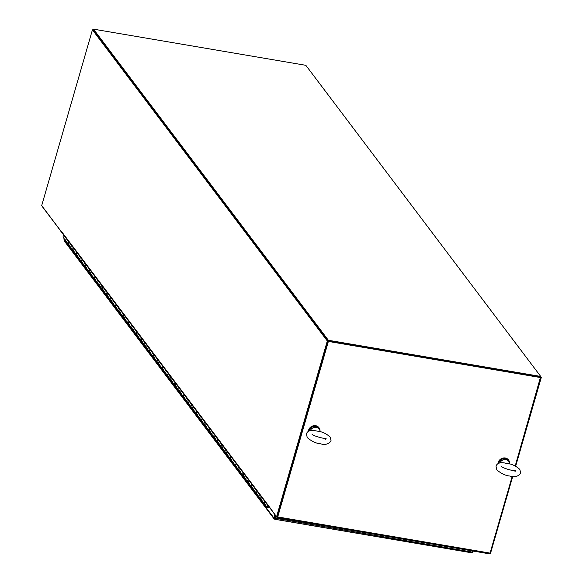 <?xml version="1.0" encoding="UTF-8"?>
<svg xmlns="http://www.w3.org/2000/svg" width="583" height="583" viewBox="0 0 583 583"><rect width="100%" height="100%" fill="white"/><g stroke="black" fill="none" stroke-linecap="round" stroke-linejoin="round"><path stroke-width="0.87" d="M93.499 29.15L328.367 340.268L540.711 376.443L305.849 65.318L93.499 29.15L93.265 29.973L328.127 341.099L540.477 377.267L515.19 466.028M540.711 376.443L540.477 377.267L541.308 377.405L515.656 466.262M328.367 340.268L277.391 516.881L276.561 516.742L268.071 505.111A1.195 1.071 143 0 0 268.063 505.155M268.027 505.439A1.195 1.071 143 0 0 268.734 506.379M268.224 506.022L60.938 231.444A1.195 1.071 -37 0 1 60.785 230.533L268.071 505.111M60.705 230.81L41.692 205.624L92.435 29.835L327.296 340.953L276.561 516.742M92.945 29.922L328.127 341.099L327.296 340.953M93.265 29.973L92.435 29.835M540.674 376.574L541.308 377.405M512.719 476.442L490.565 553.194L490.055 553.107M42.253 206.36A1.195 0.415 -80.3 0 0 42.37 206.695L60.77 231.072M268.945 506.656L277.071 517.602A1.195 0.415 -80.3 0 0 277.187 517.682A1.195 0.415 -80.3 0 0 277.719 516.932L328.375 341.419L540.718 377.587M512.202 476.391L490.063 553.099A1.195 0.415 99.7 0 1 489.531 553.85A1.195 0.415 99.7 0 1 489.414 553.77L277.326 517.646M277.34 516.793L328.375 341.419M328.127 341.099L540.477 377.267M274.87 514.687L273.923 517.974L274.659 519.191L274.046 518.841L64.108 240.743L64.217 238.768M274.739 518.156L275.504 515.525M275.606 515.656L274.899 518.367L273.923 517.974L63.926 239.788M274.892 518.345L274.746 519.264L471.632 552.801L472.959 551.875L473.192 551.066M274.659 519.191L275.854 515.984M472.624 550.971L471.479 552.72L274.841 519.22M274.885 518.17L472.303 552.079M472.39 551.78L472.959 551.875M268.967 506.86A0.86 0.772 -37 0 1 267.604 506.984A0.86 0.772 -37 0 1 268.005 505.738M267.612 505.221A1.581 1.414 143 0 0 267.029 507.414A1.581 1.414 143 0 0 269.361 507.392M66.535 238.855A1.581 1.414 143 0 0 65.945 241.049A1.581 1.414 -37 0 1 66.535 238.855M69.843 245.02A1.581 1.414 -37 0 1 69.144 242.317A1.581 1.414 143 0 0 68.561 244.51L71.17 247.972A1.581 1.414 -37 0 1 71.76 245.771A1.581 1.414 143 0 0 71.17 247.972L73.779 251.426A1.581 1.414 -37 0 1 74.369 249.233A1.581 1.414 143 0 0 73.779 251.426L76.395 254.888A1.581 1.414 -37 0 1 76.978 252.694A1.581 1.414 143 0 0 76.395 254.888L79.004 258.349A1.581 1.414 -37 0 1 79.594 256.148A1.581 1.414 143 0 0 79.004 258.349L81.613 261.811A1.581 1.414 -37 0 1 82.203 259.61A1.581 1.414 143 0 0 81.613 261.811L84.229 265.265A1.581 1.414 -37 0 1 84.812 263.071A1.581 1.414 143 0 0 84.229 265.265L86.838 268.727A1.581 1.414 -37 0 1 87.428 266.526A1.581 1.414 143 0 0 86.838 268.727L89.447 272.188A1.581 1.414 -37 0 1 90.037 269.987A1.581 1.414 143 0 0 89.447 272.188L92.063 275.642A1.581 1.414 -37 0 1 92.646 273.449A1.581 1.414 143 0 0 92.063 275.642L94.672 279.104A1.581 1.414 -37 0 1 95.262 276.91A1.581 1.414 143 0 0 94.672 279.104L97.288 282.566A1.581 1.414 -37 0 1 97.871 280.365A1.581 1.414 143 0 0 97.288 282.566L99.897 286.02A1.581 1.414 -37 0 1 100.48 283.826A1.581 1.414 143 0 0 99.897 286.02L102.506 289.481A1.581 1.414 -37 0 1 103.096 287.288A1.581 1.414 143 0 0 102.506 289.481L105.122 292.943A1.581 1.414 -37 0 1 105.705 290.742A1.581 1.414 143 0 0 105.122 292.943L107.731 296.397A1.581 1.414 -37 0 1 108.314 294.204A1.581 1.414 143 0 0 107.731 296.397L110.34 299.859A1.581 1.414 -37 0 1 110.93 297.665A1.581 1.414 143 0 0 110.34 299.859L112.956 303.32A1.581 1.414 -37 0 1 113.539 301.12A1.581 1.414 143 0 0 112.956 303.32L115.565 306.775A1.581 1.414 -37 0 1 116.155 304.581A1.581 1.414 143 0 0 115.565 306.775L118.174 310.236A1.581 1.414 -37 0 1 118.764 308.043A1.581 1.414 143 0 0 118.174 310.236L120.79 313.698A1.581 1.414 -37 0 1 121.373 311.497A1.581 1.414 143 0 0 120.79 313.698L123.399 317.159A1.581 1.414 -37 0 1 123.99 314.958A1.581 1.414 143 0 0 123.399 317.159L126.008 320.614A1.581 1.414 -37 0 1 126.598 318.42A1.581 1.414 143 0 0 126.008 320.614L128.624 324.075A1.581 1.414 -37 0 1 129.207 321.874A1.581 1.414 143 0 0 128.624 324.075L131.233 327.537A1.581 1.414 -37 0 1 131.824 325.336A1.581 1.414 143 0 0 131.233 327.537L133.842 330.991A1.581 1.414 -37 0 1 134.433 328.797A1.581 1.414 143 0 0 133.842 330.991L136.458 334.453A1.581 1.414 -37 0 1 137.041 332.259A1.581 1.414 143 0 0 136.458 334.453L139.067 337.914A1.581 1.414 -37 0 1 139.658 335.713A1.581 1.414 143 0 0 139.067 337.914L141.676 341.368A1.581 1.414 -37 0 1 142.267 339.175A1.581 1.414 143 0 0 141.676 341.368L144.292 344.83A1.581 1.414 -37 0 1 144.876 342.636A1.581 1.414 143 0 0 144.292 344.83L146.901 348.291A1.581 1.414 -37 0 1 147.492 346.091A1.581 1.414 143 0 0 146.901 348.291L149.51 351.746A1.581 1.414 -37 0 1 150.101 349.552A1.581 1.414 143 0 0 149.51 351.746L152.127 355.207A1.581 1.414 -37 0 1 152.71 353.014A1.581 1.414 143 0 0 152.127 355.207L154.735 358.669A1.581 1.414 -37 0 1 155.326 356.468A1.581 1.414 143 0 0 154.735 358.669L157.344 362.123A1.581 1.414 -37 0 1 157.935 359.93A1.581 1.414 143 0 0 157.344 362.123L159.961 365.585A1.581 1.414 -37 0 1 160.544 363.391A1.581 1.414 143 0 0 159.961 365.585L162.57 369.046A1.581 1.414 -37 0 1 163.16 366.845A1.581 1.414 143 0 0 162.57 369.046L165.178 372.508A1.581 1.414 -37 0 1 165.769 370.307A1.581 1.414 143 0 0 165.178 372.508L167.795 375.962A1.581 1.414 -37 0 1 168.378 373.769A1.581 1.414 143 0 0 167.795 375.962L170.404 379.424A1.581 1.414 -37 0 1 170.994 377.223A1.581 1.414 143 0 0 170.404 379.424L173.013 382.885A1.581 1.414 -37 0 1 173.603 380.684A1.581 1.414 143 0 0 173.013 382.885L175.629 386.34A1.581 1.414 -37 0 1 176.212 384.146A1.581 1.414 143 0 0 175.629 386.34L178.238 389.801A1.581 1.414 -37 0 1 178.828 387.608A1.581 1.414 143 0 0 178.238 389.801L180.854 393.263A1.581 1.414 -37 0 1 181.437 391.062A1.581 1.414 143 0 0 180.854 393.263L183.463 396.717A1.581 1.414 -37 0 1 184.046 394.523A1.581 1.414 143 0 0 183.463 396.717L186.072 400.178A1.581 1.414 -37 0 1 186.662 397.985A1.581 1.414 143 0 0 186.072 400.178L188.688 403.64A1.581 1.414 -37 0 1 189.271 401.439A1.581 1.414 143 0 0 188.688 403.64L191.297 407.094A1.581 1.414 -37 0 1 191.887 404.901A1.581 1.414 143 0 0 191.297 407.094L193.906 410.556A1.581 1.414 -37 0 1 194.496 408.362A1.581 1.414 143 0 0 193.906 410.556L196.522 414.017A1.581 1.414 -37 0 1 197.105 411.817A1.581 1.414 143 0 0 196.522 414.017L199.131 417.472A1.581 1.414 -37 0 1 199.721 415.278A1.581 1.414 143 0 0 199.131 417.472L201.74 420.933A1.581 1.414 -37 0 1 202.33 418.74A1.581 1.414 143 0 0 201.74 420.933L204.356 424.395A1.581 1.414 -37 0 1 204.939 422.194A1.581 1.414 143 0 0 204.356 424.395L206.965 427.856A1.581 1.414 -37 0 1 207.555 425.656A1.581 1.414 143 0 0 206.965 427.856L209.574 431.311A1.581 1.414 -37 0 1 210.164 429.117A1.581 1.414 143 0 0 209.574 431.311L212.19 434.772A1.581 1.414 -37 0 1 212.773 432.571A1.581 1.414 143 0 0 212.19 434.772L214.799 438.234A1.581 1.414 -37 0 1 215.389 436.033A1.581 1.414 143 0 0 214.799 438.234L217.408 441.688A1.581 1.414 -37 0 1 217.998 439.495A1.581 1.414 143 0 0 217.408 441.688L220.024 445.15A1.581 1.414 -37 0 1 220.607 442.956A1.581 1.414 143 0 0 220.024 445.15L222.633 448.611A1.581 1.414 -37 0 1 223.223 446.41A1.581 1.414 143 0 0 222.633 448.611L225.242 452.065A1.581 1.414 -37 0 1 225.832 449.872A1.581 1.414 143 0 0 225.242 452.065L227.858 455.527A1.581 1.414 -37 0 1 228.441 453.334A1.581 1.414 143 0 0 227.858 455.527L230.467 458.989A1.581 1.414 -37 0 1 231.057 456.788A1.581 1.414 143 0 0 230.467 458.989L233.076 462.443A1.581 1.414 -37 0 1 233.666 460.249A1.581 1.414 143 0 0 233.076 462.443L235.692 465.904A1.581 1.414 -37 0 1 236.275 463.711A1.581 1.414 143 0 0 235.692 465.904L238.301 469.366A1.581 1.414 -37 0 1 238.892 467.165A1.581 1.414 143 0 0 238.301 469.366L240.91 472.82A1.581 1.414 -37 0 1 241.5 470.627A1.581 1.414 143 0 0 240.91 472.82L243.526 476.282A1.581 1.414 -37 0 1 244.109 474.088A1.581 1.414 143 0 0 243.526 476.282L246.135 479.743A1.581 1.414 -37 0 1 246.726 477.543A1.581 1.414 143 0 0 246.135 479.743L248.744 483.205A1.581 1.414 -37 0 1 249.335 481.004A1.581 1.414 143 0 0 248.744 483.205L251.36 486.659A1.581 1.414 -37 0 1 251.943 484.466A1.581 1.414 143 0 0 251.36 486.659L253.969 490.121A1.581 1.414 -37 0 1 254.56 487.92A1.581 1.414 143 0 0 253.969 490.121L256.586 493.582A1.581 1.414 -37 0 1 257.169 491.382A1.581 1.414 143 0 0 256.586 493.582L259.195 497.037A1.581 1.414 -37 0 1 259.778 494.843A1.581 1.414 143 0 0 259.195 497.037L261.803 500.498A1.581 1.414 -37 0 1 262.394 498.305A1.581 1.414 143 0 0 261.803 500.498L264.42 503.96A1.581 1.414 -37 0 1 265.003 501.759A1.581 1.414 143 0 0 264.42 503.96L267.029 507.414M75.069 251.943A1.581 1.414 -37 0 1 73.779 251.426M80.294 258.859A1.581 1.414 -37 0 1 79.004 258.349M85.512 265.775A1.581 1.414 -37 0 1 84.229 265.265M90.737 272.698A1.581 1.414 -37 0 1 89.447 272.188M95.962 279.614A1.581 1.414 -37 0 1 94.672 279.104M101.18 286.53A1.581 1.414 -37 0 1 99.897 286.02M106.405 293.453A1.581 1.414 -37 0 1 105.122 292.943M111.63 300.369A1.581 1.414 -37 0 1 110.34 299.859M116.855 307.292A1.581 1.414 -37 0 1 115.565 306.775M122.073 314.208A1.581 1.414 -37 0 1 120.79 313.698M127.298 321.124A1.581 1.414 -37 0 1 126.008 320.614M132.523 328.047A1.581 1.414 -37 0 1 131.233 327.537M137.741 334.963A1.581 1.414 -37 0 1 136.458 334.453M142.966 341.878A1.581 1.414 -37 0 1 141.676 341.368M148.191 348.802A1.581 1.414 -37 0 1 146.901 348.291M153.409 355.717A1.581 1.414 -37 0 1 152.127 355.207M158.634 362.641A1.581 1.414 -37 0 1 157.344 362.123M163.859 369.556A1.581 1.414 -37 0 1 162.57 369.046M169.077 376.472A1.581 1.414 -37 0 1 167.795 375.962M174.302 383.395A1.581 1.414 -37 0 1 173.013 382.885M179.528 390.311A1.581 1.414 -37 0 1 178.238 389.801M184.745 397.227A1.581 1.414 -37 0 1 183.463 396.717M189.971 404.15A1.581 1.414 -37 0 1 188.688 403.64M195.196 411.066A1.581 1.414 -37 0 1 193.906 410.556M200.421 417.989A1.581 1.414 -37 0 1 199.131 417.472M205.639 424.905A1.581 1.414 -37 0 1 204.356 424.395M210.864 431.821A1.581 1.414 -37 0 1 209.574 431.311M216.089 438.744A1.581 1.414 -37 0 1 214.799 438.234M221.307 445.66A1.581 1.414 -37 0 1 220.024 445.15M226.532 452.576A1.581 1.414 -37 0 1 225.242 452.065M231.757 459.499A1.581 1.414 -37 0 1 230.467 458.989M236.975 466.415A1.581 1.414 -37 0 1 235.692 465.904M242.2 473.338A1.581 1.414 -37 0 1 240.91 472.82M247.425 480.254A1.581 1.414 -37 0 1 246.135 479.743M252.643 487.169A1.581 1.414 -37 0 1 251.36 486.659M257.868 494.093A1.581 1.414 -37 0 1 256.586 493.582M263.093 501.008A1.581 1.414 -37 0 1 261.803 500.498M66.921 241.566A1.581 1.414 -37 0 1 65.945 241.049L68.561 244.51M72.146 248.489A1.581 1.414 -37 0 1 71.17 247.972M77.364 255.405A1.581 1.414 -37 0 1 76.395 254.888M82.589 262.328A1.581 1.414 -37 0 1 81.613 261.811M87.814 269.244A1.581 1.414 -37 0 1 86.838 268.727M93.04 276.16A1.581 1.414 -37 0 1 92.063 275.642M98.257 283.083A1.581 1.414 -37 0 1 97.288 282.566M103.483 289.999A1.581 1.414 -37 0 1 102.506 289.481M108.708 296.915A1.581 1.414 -37 0 1 107.731 296.397M113.925 303.838A1.581 1.414 -37 0 1 112.956 303.32M119.151 310.754A1.581 1.414 -37 0 1 118.174 310.236M124.376 317.677A1.581 1.414 -37 0 1 123.399 317.159M129.594 324.593A1.581 1.414 -37 0 1 128.624 324.075M134.819 331.508A1.581 1.414 -37 0 1 133.842 330.991M140.044 338.431A1.581 1.414 -37 0 1 139.067 337.914M145.262 345.347A1.581 1.414 -37 0 1 144.292 344.83M150.487 352.263A1.581 1.414 -37 0 1 149.51 351.746M155.712 359.186A1.581 1.414 -37 0 1 154.735 358.669M160.937 366.102A1.581 1.414 -37 0 1 159.961 365.585M166.155 373.025A1.581 1.414 -37 0 1 165.178 372.508M171.38 379.941A1.581 1.414 -37 0 1 170.404 379.424M176.605 386.857A1.581 1.414 -37 0 1 175.629 386.34M181.823 393.78A1.581 1.414 -37 0 1 180.854 393.263M187.048 400.696A1.581 1.414 -37 0 1 186.072 400.178M192.273 407.612A1.581 1.414 -37 0 1 191.297 407.094M197.491 414.535A1.581 1.414 -37 0 1 196.522 414.017M202.716 421.451A1.581 1.414 -37 0 1 201.74 420.933M207.942 428.374A1.581 1.414 -37 0 1 206.965 427.856M213.159 435.29A1.581 1.414 -37 0 1 212.19 434.772M218.385 442.205A1.581 1.414 -37 0 1 217.408 441.688M223.61 449.129A1.581 1.414 -37 0 1 222.633 448.611M228.828 456.044A1.581 1.414 -37 0 1 227.858 455.527M234.053 462.96A1.581 1.414 -37 0 1 233.076 462.443M239.278 469.883A1.581 1.414 -37 0 1 238.301 469.366M244.503 476.799A1.581 1.414 -37 0 1 243.526 476.282M249.721 483.722A1.581 1.414 -37 0 1 248.744 483.205M254.946 490.638A1.581 1.414 -37 0 1 253.969 490.121M260.171 497.554A1.581 1.414 -37 0 1 259.195 497.037M265.389 504.477A1.581 1.414 -37 0 1 264.42 503.96M269.681 507.815L269.222 507.523M63.926 235.394A1.581 1.414 143 0 0 63.336 237.594L65.945 241.049M268.836 506.503A0.576 0.51 -37 0 1 267.83 506.809A0.576 0.51 -37 0 1 268.173 505.957M320.023 431.005A5.998 5.349 143 0 0 319.039 427.805A5.998 5.349 143 0 0 315.622 425.874A5.998 5.349 143 0 0 308.538 431.303M318.959 427.703A5.998 5.349 143 0 0 318.879 427.594A5.998 5.349 143 0 0 315.454 425.656A5.998 5.349 143 0 0 308.341 431.413M310.2 430.728A5.371 4.788 -37 0 1 316.336 427.346A5.371 4.788 -37 0 1 319.2 429.044A5.371 4.788 -37 0 1 320.074 431.668M309.179 431.019A5.371 4.788 -37 0 1 315.68 426.479A5.371 4.788 -37 0 1 318.544 428.184L319.2 429.044M316.846 431.07L318.318 431.223C322.603 431.865 326.582 433.832 330.255 437.133L331.093 440.93C328.579 444.253 324.979 445.193 320.3 443.743C316.073 443.401 311.723 441.353 307.241 437.6L306.403 433.803C307.54 431.005 310.324 429.948 314.733 430.626L316.846 431.07M509.608 463.296A5.998 5.349 143 0 0 508.624 460.096A5.998 5.349 143 0 0 505.206 458.165A5.998 5.349 143 0 0 498.122 463.594M508.544 459.994A5.998 5.349 143 0 0 508.463 459.885A5.998 5.349 143 0 0 505.046 457.954A5.998 5.349 143 0 0 497.926 463.704M499.791 463.026A5.371 4.788 -37 0 1 505.92 459.637A5.371 4.788 -37 0 1 508.784 461.342A5.371 4.788 -37 0 1 509.666 463.966M498.771 463.31A5.371 4.788 -37 0 1 505.272 458.777A5.371 4.788 -37 0 1 508.128 460.475L508.784 461.342M506.43 463.368L507.902 463.514C512.187 464.155 516.166 466.13 519.847 469.424L520.685 473.228C518.163 476.551 514.563 477.484 509.885 476.041C505.658 475.692 501.307 473.644 496.825 469.898L495.987 466.094C497.131 463.303 499.908 462.239 504.324 462.917L506.43 463.368M277.719 516.932L490.063 553.099M277.187 517.682L489.531 553.85M267.488 506.35L267.83 506.809M311.985 434.022L311.985 434.022C312.029 435.632 325.482 439.458 326.254 438.139L325.387 439.283M501.569 466.313L501.569 466.313C501.613 467.923 515.073 471.756 515.846 470.43L514.971 471.574"/></g></svg>
